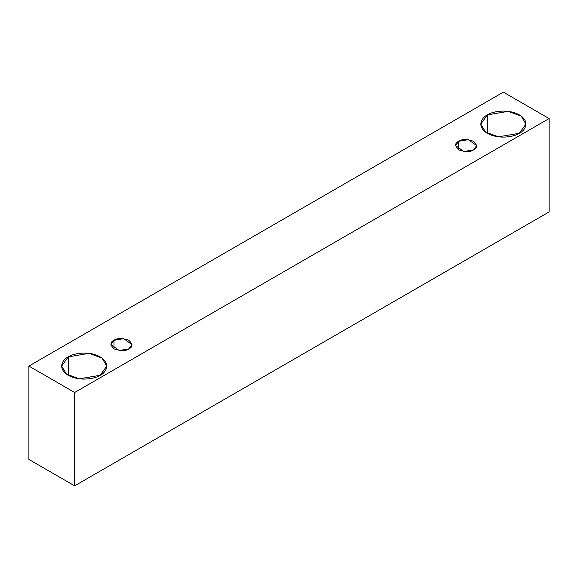 <?xml version="1.0" encoding="UTF-8"?>
<svg xmlns="http://www.w3.org/2000/svg" width="578" height="578" viewBox="0 0 578 578"><rect width="100%" height="100%" fill="white"/><g stroke="black" fill="none" stroke-linecap="round" stroke-linejoin="round"><path stroke-width="0.87" d="M74.641 485.845L549.1 211.924L549.1 118.562L74.641 392.491L74.641 485.845L74.641 392.491L28.9 366.076L503.359 92.155L549.1 118.562L549.1 211.924L74.641 485.845L28.9 459.438L28.9 366.076L28.9 459.438L74.641 485.845M74.641 392.491L549.1 118.562L503.359 92.155L28.9 366.076L74.641 392.491M487.399 114.878C491.423 111.814 507.282 108.187 519.311 114.878C530.907 121.821 524.622 130.982 519.311 133.301C515.287 136.372 499.428 139.999 487.399 133.301C475.81 126.358 482.088 117.204 487.399 114.878L480.788 124.089L485.585 132.124L498.532 136.82L519.311 133.301L525.922 124.089L521.125 116.062L508.185 111.366L487.399 114.878L487.399 133.301L487.399 114.878M68.262 356.864C72.286 353.801 88.145 350.174 100.175 356.864C111.771 363.808 105.485 372.969 100.175 375.295C96.15 378.359 80.291 381.986 68.262 375.295C56.666 368.345 62.951 359.191 68.262 356.864L61.651 366.076L66.448 374.111L79.388 378.807L100.175 375.295L106.786 366.076L101.988 358.049L89.041 353.353L68.262 356.864L68.262 375.295L68.262 356.864M114.003 340.283C117.103 338.007 122.066 338.007 128.894 340.283C132.839 344.228 132.839 347.096 128.894 348.881C125.802 351.157 120.838 351.157 114.003 348.881C110.058 344.936 110.058 342.075 114.003 340.283L110.918 344.582L119.198 350.521L128.894 348.881L131.979 344.582L123.706 338.643L114.003 340.283L114.003 348.881L114.003 340.283M458.679 141.292C461.771 139.009 466.735 139.009 473.57 141.292C477.515 145.23 477.515 148.098 473.57 149.89C470.47 152.166 465.507 152.166 458.679 149.89C454.734 145.945 454.734 143.077 458.679 141.292L455.594 145.591L463.874 151.53L473.57 149.89L476.655 145.591L468.375 139.652L458.679 141.292L458.679 149.89L458.679 141.292"/></g></svg>
